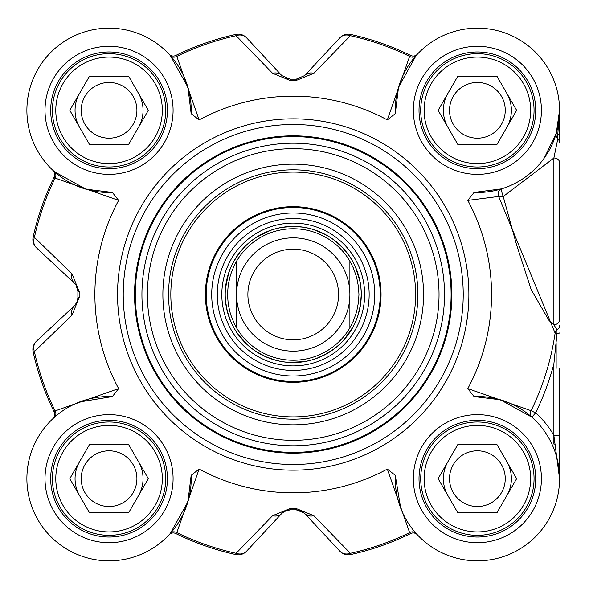 <?xml version="1.0" encoding="UTF-8"?>
<svg xmlns="http://www.w3.org/2000/svg" width="589" height="589" viewBox="0 0 589 589"><rect width="100%" height="100%" fill="white"/><g stroke="black" fill="none" stroke-linecap="round" stroke-linejoin="round"><path stroke-width="0.88" d="M170.376 533.354A5.669 4.984 -138.3 0 1 176.81 532.611L199.119 469.087L191.153 475.338L187.891 501.828L170.376 533.354L169.109 534.746A5.669 5.669 0 0 1 169.139 534.709A5.669 5.669 0 0 0 169.109 534.746A82.165 82.165 0 0 1 50.956 536.763A82.165 82.165 0 0 1 52.973 418.61A5.669 5.669 0 0 0 53.01 418.58A5.669 5.669 0 0 0 54.195 411.969L55.108 410.908A265.043 265.043 0 0 1 34.405 351.633A11.331 9.696 -133 0 1 36.489 341.178A11.331 11.331 167.6 0 0 33.146 351.905A11.331 11.331 0 0 1 36.489 341.178L74.302 305.912A11.331 11.331 0 0 0 77.446 300.824M53.01 170.427A5.669 5.669 0 0 0 52.973 170.39A82.165 82.165 0 0 1 50.956 52.237A82.165 82.165 0 0 1 169.109 54.254A5.669 5.669 0 0 0 169.139 54.291L169.109 54.254A5.669 5.669 0 0 0 175.75 55.476L176.81 56.389A265.043 265.043 0 0 1 236.086 35.686A11.331 9.696 -43 0 1 246.541 37.77A11.331 11.331 -102.4 0 0 235.814 34.427A11.331 11.331 0 0 1 246.541 37.77L281.807 75.583A11.331 9.461 -43 0 0 272.589 73.308L290.274 80.472A214.043 214.043 0 0 1 296.164 80.472L313.849 73.308L350.352 35.686L350.624 34.427A11.331 11.331 43 0 0 339.897 37.77A11.331 9.696 43 0 1 350.352 35.686A265.043 265.043 0 0 1 409.627 56.389L387.319 119.913L395.285 113.662A82.165 82.165 0 0 1 476.273 28.176A82.165 82.165 0 0 1 559.543 111.446A82.165 82.165 0 0 1 474.057 192.434L467.806 200.4L498.669 196.454L555.125 333.146A264.741 264.741 0 0 1 531.094 410.702L467.806 388.6L474.057 396.566A82.165 82.165 0 0 1 559.543 477.554A82.165 82.165 0 0 1 476.273 560.824A82.165 82.165 0 0 1 395.285 475.338L387.319 469.087L409.627 532.611L410.688 533.524A266.331 266.331 0 0 1 350.624 554.573A11.331 11.331 0 0 1 339.897 551.23A11.331 11.331 77.6 0 0 350.624 554.573A266.331 266.331 0 0 0 410.688 533.524A5.669 5.669 0 0 1 417.299 534.709L417.329 534.746A5.669 5.669 0 0 0 417.299 534.709M304.248 513.026L296.186 509.809A215.331 215.331 0 0 1 290.252 509.809L288.551 509.919M285.209 510.921L281.807 513.417L246.541 551.23A11.331 9.696 -137 0 1 236.086 553.314L235.814 554.573A11.331 11.331 -137 0 0 246.541 551.23L281.807 513.417A11.331 9.461 -137 0 1 272.589 515.692L236.086 553.314A265.043 265.043 0 0 1 176.81 532.611L175.75 533.524A266.331 266.331 0 0 0 235.814 554.573M559.55 444.099L559.55 478.666A82.165 82.165 0 0 1 417.329 534.746L416.062 533.354A5.669 4.984 -41.7 0 0 409.627 532.611A265.043 265.043 0 0 1 350.352 553.314L313.849 515.692A11.331 9.461 137 0 1 304.631 513.417A11.331 11.331 0 0 0 302.304 511.502M281.807 513.417L283.994 511.583L290.252 509.809A215.331 215.331 0 0 0 296.186 509.809L300.905 510.766L304.631 513.417L339.897 551.23A11.331 9.696 137 0 0 350.352 553.314L350.624 554.573M76.577 286.048A11.331 11.331 0 0 0 74.302 283.088L76.136 285.275L77.91 291.481M77.91 297.806L76.916 302.267L74.302 305.912A11.331 9.461 -133 0 0 72.027 315.13L79.191 297.445A214.043 214.043 0 0 1 79.191 291.555L72.027 273.87L34.405 237.367L33.146 237.095A11.331 11.331 -47 0 0 36.489 247.822L74.302 283.088L36.489 247.822A11.331 9.696 -47 0 1 34.405 237.367A265.043 265.043 0 0 1 55.108 178.092L118.632 200.4L112.381 192.434A82.165 82.165 0 0 1 26.895 111.446A82.165 82.165 0 0 1 110.165 28.176A82.165 82.165 0 0 1 191.153 113.662L199.119 119.913L176.81 56.389A5.669 4.984 138.3 0 1 170.376 55.646L187.891 87.172L191.153 113.662M285.209 78.079L288.558 79.081L285.201 78.072M559.55 110.334L557.798 134.233A5.669 0.906 0 0 0 559.55 133.578L559.55 110.334L556.274 133.305A5.669 5.522 -163.8 0 0 557.798 138.827A5.669 5.448 0 0 1 559.55 142.759L559.55 110.673M559.55 293.175L559.55 311.802M417.299 54.291A5.669 5.669 0 0 0 417.329 54.254A5.669 5.669 0 0 1 417.299 54.291A5.669 5.669 0 0 1 410.688 55.476L409.627 56.389A5.669 4.984 41.7 0 0 416.062 55.646L417.019 54.586M304.233 75.988A11.331 11.331 0 0 0 304.631 75.583L339.897 37.77L304.631 75.583A11.331 9.461 43 0 1 313.849 73.308M361.219 294.5A68 68 0 0 0 259.219 235.607A68 68 0 0 0 259.219 353.393A68 68 0 0 0 361.219 294.5M236.55 327.815L234.186 323.42L230.49 314.158L228.245 304.439L227.487 294.5L228.245 284.561L230.49 274.842L234.186 265.58L236.55 261.185L236.55 327.815L236.55 261.185A65.732 65.732 0 0 1 349.888 261.185L353.304 267.84L356.647 277.235L358.524 287.027L358.951 294.5L358.524 301.973L356.647 311.765L353.304 321.16L349.888 327.815L349.888 261.185L349.888 327.815A65.732 65.732 0 0 1 236.55 327.815A65.732 65.732 0 0 0 349.888 327.815M349.888 294.5A56.669 56.669 0 0 0 264.888 245.429A56.669 56.669 0 0 0 264.888 343.571A56.669 56.669 0 0 0 349.888 294.5M338.55 294.5A45.331 45.331 0 0 0 270.55 255.243A45.331 45.331 0 0 0 270.55 333.757A45.331 45.331 0 0 0 338.55 294.5M556.149 368.383L556.149 343.512M474.057 396.566L500.407 399.784L531.852 417.152L535.607 412.904L531.094 410.702A5.669 4.984 -48.5 0 0 531.852 417.152A82.165 82.165 0 0 1 559.55 478.666L559.55 368.383M544.162 158.213L556.274 133.305A5.669 0.648 16.2 0 0 557.798 134.233L557.798 138.827L553.881 157.985L553.881 324.753L549.103 320.6L531.212 289.714L516.494 244.523L503.205 196.52L553.903 157.985A5.669 4.498 0 0 1 559.55 162.483L559.55 319.437A5.669 5.316 -0 0 1 553.874 324.753L556.988 329.833A5.669 4.845 -0 0 0 559.55 325.776M555.817 444.099L553.881 444.099L553.881 435.507L559.55 435.507M559.55 363.98L553.881 363.98L553.881 435.507A87.835 87.835 0 0 0 535.607 412.904A269.769 269.769 0 0 0 553.881 363.98L556.988 333.426L555.125 333.146A5.669 4.977 -65.2 0 1 556.988 329.833L556.988 333.426A5.669 0.545 0 0 0 559.55 332.969M553.881 435.507L559.55 478.607M501.534 188.87A5.669 0.707 72.9 0 0 503.205 196.52A5.669 2.179 -12.9 0 1 498.669 196.454A5.669 5.014 72.9 0 1 501.534 188.87L474.057 192.434M532.677 171.112L524.217 177.849M199.119 469.087A198.331 198.331 0 0 0 387.319 469.087M467.806 388.6A198.331 198.331 0 0 0 467.806 200.4M387.319 119.913A198.331 198.331 0 0 0 199.119 119.913M118.632 200.4A198.331 198.331 0 0 0 118.632 388.6L55.108 410.908A5.669 4.984 48.3 0 1 54.365 417.343L53.01 418.58M191.153 475.338A82.165 82.165 0 0 1 110.165 560.824A82.165 82.165 0 0 1 26.895 477.554A82.165 82.165 0 0 1 112.381 396.566L118.632 388.6M463.219 294.5A170 170 0 0 0 208.219 147.279A170 170 0 0 0 208.219 441.721A170 170 0 0 0 463.219 294.5M167.423 110.334A58.363 58.363 0 0 1 79.868 160.878A58.363 58.363 0 0 1 79.868 59.791A58.363 58.363 0 0 1 167.423 110.334M535.747 110.334A58.363 58.363 0 0 1 448.2 160.878A58.363 58.363 0 0 1 448.2 59.791A58.363 58.363 0 0 1 535.747 110.334M535.747 478.666A58.363 58.363 0 0 1 448.2 529.209A58.363 58.363 0 0 1 448.2 428.122A58.363 58.363 0 0 1 535.747 478.666M167.423 478.666A58.363 58.363 0 0 1 79.868 529.209A58.363 58.363 0 0 1 79.868 428.122A58.363 58.363 0 0 1 167.423 478.666M534.054 478.666A56.669 56.669 0 0 0 449.054 429.587A56.669 56.669 0 0 0 449.054 527.737A56.669 56.669 0 0 0 534.054 478.666M530.652 478.666A53.268 53.268 0 0 1 450.754 524.792A53.268 53.268 0 0 1 450.754 432.532A53.268 53.268 0 0 1 530.652 478.666M497.013 444.666L516.641 478.666L497.013 512.666L457.756 512.666L438.128 478.666L457.756 444.666L497.013 444.666M449.525 478.666A27.86 27.86 0 0 0 477.384 506.525A27.86 27.86 0 0 0 505.244 478.666A27.86 27.86 0 0 0 477.384 450.806A27.86 27.86 0 0 0 449.525 478.666M534.054 110.334A56.669 56.669 0 0 0 449.054 61.263A56.669 56.669 0 0 0 449.054 159.413A56.669 56.669 0 0 0 534.054 110.334M530.652 110.334A53.268 53.268 0 0 1 450.754 156.468A53.268 53.268 0 0 1 450.754 64.208A53.268 53.268 0 0 1 530.652 110.334M497.013 76.334L516.641 110.334L497.013 144.334L457.756 144.334L438.128 110.334L457.756 76.334L497.013 76.334M449.525 110.334A27.86 27.86 0 0 0 477.384 138.194A27.86 27.86 0 0 0 505.244 110.334A27.86 27.86 0 0 0 477.384 82.475A27.86 27.86 0 0 0 449.525 110.334M165.723 110.334A56.669 56.669 0 0 0 80.722 61.263A56.669 56.669 0 0 0 80.722 159.413A56.669 56.669 0 0 0 165.723 110.334M162.321 110.334A53.268 53.268 0 0 1 82.423 156.468A53.268 53.268 0 0 1 82.423 64.208A53.268 53.268 0 0 1 162.321 110.334M128.682 76.334L148.31 110.334L128.682 144.334L89.425 144.334L69.796 110.334L89.425 76.334L128.682 76.334M81.194 110.334A27.86 27.86 0 0 0 109.053 138.194A27.86 27.86 0 0 0 136.913 110.334A27.86 27.86 0 0 0 109.053 82.475A27.86 27.86 0 0 0 81.194 110.334M165.723 478.666A56.669 56.669 0 0 0 80.722 429.587A56.669 56.669 0 0 0 80.722 527.737A56.669 56.669 0 0 0 165.723 478.666M162.321 478.666A53.268 53.268 0 0 1 82.423 524.792A53.268 53.268 0 0 1 82.423 432.532A53.268 53.268 0 0 1 162.321 478.666M128.682 444.666L148.31 478.666L128.682 512.666L89.425 512.666L69.796 478.666L89.425 444.666L128.682 444.666M81.194 478.666A27.86 27.86 0 0 0 109.053 506.525A27.86 27.86 0 0 0 136.913 478.666A27.86 27.86 0 0 0 109.053 450.806A27.86 27.86 0 0 0 81.194 478.666M79.552 401.978L112.381 396.566M112.381 192.434L85.891 189.172L54.365 171.657A5.669 4.984 -48.3 0 1 55.108 178.092L54.195 177.031A266.331 266.331 0 0 0 33.146 237.095M54.365 171.657L52.973 170.39A5.669 5.669 0 0 1 53.01 170.42A5.669 5.669 0 0 1 54.195 177.031M170.376 55.646L169.139 54.291A5.669 5.669 0 0 0 175.75 55.476A266.331 266.331 0 0 1 235.814 34.427L236.086 35.686L272.589 73.308M395.285 113.662L398.547 87.172L416.062 55.646M400.697 508.167L395.285 475.338M169.109 534.746L169.139 534.709A5.669 5.669 0 0 1 175.75 533.524M410.688 55.476A266.331 266.331 0 0 0 350.624 34.427M304.631 75.583L296.186 79.191A215.331 215.331 0 0 0 290.252 79.191L281.807 75.583M72.027 315.13L34.405 351.633L33.146 351.905A266.331 266.331 0 0 0 54.195 411.969M79.191 291.555L77.91 291.533A215.331 215.331 0 0 0 77.91 297.467L79.191 297.445M74.302 283.088A11.331 9.461 -47 0 1 72.027 273.87M313.849 515.692L296.164 508.528A214.043 214.043 0 0 1 290.274 508.528L272.589 515.692M451.881 294.5A158.662 158.662 0 0 0 213.888 157.094A158.662 158.662 0 0 0 213.888 431.906A158.662 158.662 0 0 0 451.881 294.5A158.662 158.662 0 0 0 213.888 157.094A158.662 158.662 0 0 0 213.888 431.906A158.662 158.662 0 0 0 451.881 294.5M423.55 294.5A130.331 130.331 0 0 0 228.053 181.626A130.331 130.331 0 0 0 228.053 407.374A130.331 130.331 0 0 0 423.55 294.5M417.888 294.5A124.669 124.669 0 0 1 230.888 402.464A124.669 124.669 0 0 1 230.888 186.536A124.669 124.669 0 0 1 417.888 294.5M293.219 206.665A87.835 87.835 0 0 0 217.157 338.417A87.835 87.835 0 0 0 369.281 338.417A87.835 87.835 0 0 0 293.219 206.665M293.219 370.429A75.929 75.929 0 0 0 358.981 256.532A75.929 75.929 0 0 0 227.457 256.532A75.929 75.929 0 0 0 293.219 370.429M447.942 461.666A34 34 0 0 0 447.942 495.666M506.827 495.666A34 34 0 0 0 506.827 461.666A34 34 0 0 1 506.827 495.666M447.942 93.334A34 34 0 0 0 447.942 127.334M506.827 127.334A34 34 0 0 0 511.385 110.334A34 34 0 0 1 506.827 127.334A34 34 0 0 0 506.827 93.334A34 34 0 0 1 511.385 110.334A34 34 0 0 0 506.827 93.334M79.611 93.334A34 34 0 0 0 79.611 127.334M138.496 127.334A34 34 0 0 0 138.496 93.334A34 34 0 0 1 138.496 127.334M79.611 461.666A34 34 0 0 0 79.611 495.666M138.496 495.666A34 34 0 0 0 138.496 461.666A34 34 0 0 1 138.496 495.666M349.888 261.185A65.732 65.732 0 0 0 236.55 261.185M173.085 110.334A64.032 64.032 0 0 0 77.034 54.88A64.032 64.032 0 0 0 77.034 165.789A64.032 64.032 0 0 0 173.085 110.334M541.416 478.666A64.032 64.032 0 0 0 445.365 423.211A64.032 64.032 0 0 0 445.365 534.12A64.032 64.032 0 0 0 541.416 478.666M173.085 478.666A64.032 64.032 0 0 0 77.034 423.211A64.032 64.032 0 0 0 77.034 534.12A64.032 64.032 0 0 0 173.085 478.666M541.416 110.334A64.032 64.032 0 0 0 445.365 54.88A64.032 64.032 0 0 0 445.365 165.789A64.032 64.032 0 0 0 541.416 110.334M468.881 294.5A175.662 175.662 0 0 0 205.384 142.369A175.662 175.662 0 0 0 205.384 446.631A175.662 175.662 0 0 0 468.881 294.5M296.164 80.472L296.186 79.191M290.252 79.191L290.274 80.472M290.274 508.528L290.252 509.809M296.186 509.809L296.164 508.528M451.115 294.5A157.896 157.896 0 0 0 214.271 157.764A157.896 157.896 0 0 0 214.271 431.236A157.896 157.896 0 0 0 451.115 294.5M444.511 294.5A151.292 151.292 0 0 0 217.577 163.477A151.292 151.292 0 0 0 217.577 425.523A151.292 151.292 0 0 0 444.511 294.5M439.033 294.5A145.814 145.814 0 0 0 220.308 168.218A145.814 145.814 0 0 0 220.308 420.782A145.814 145.814 0 0 0 439.033 294.5M293.219 172.098A122.402 122.402 0 0 0 187.221 355.697A122.402 122.402 0 0 0 399.217 355.697A122.402 122.402 0 0 0 293.219 172.098M293.219 207.483A87.017 87.017 0 0 0 217.864 338.005A87.017 87.017 0 0 0 368.574 338.005A87.017 87.017 0 0 0 293.219 207.483M293.219 376.01A81.51 81.51 0 0 0 374.729 294.5A81.51 81.51 0 0 0 293.219 212.99A81.51 81.51 0 0 0 211.709 294.5A81.51 81.51 0 0 0 293.219 376.01M293.219 365.902A71.402 71.402 0 0 0 364.62 294.5A71.402 71.402 0 0 0 293.219 223.098A71.402 71.402 0 0 0 221.817 294.5A71.402 71.402 0 0 0 293.219 365.902M293.219 226.434A68.066 68.066 0 0 0 234.275 328.529A68.066 68.066 0 0 0 352.163 328.529A68.066 68.066 0 0 0 293.219 226.434M75.907 284.936L76.909 286.733M301.421 77.984L300.986 78.19M559.55 477.893L559.55 478.452M559.55 478.666L559.55 474.962M76.909 302.26L75.907 304.057M76.136 285.275L77.91 291.224M283.994 511.583L289.943 509.809M300.979 510.81L302.775 511.812M301.995 227.067L293.219 226.5L283.383 227.214M270.182 230.52L256.789 237.087M239.487 252.821L234.024 261.03M228.547 273.487L225.521 288.095M225.602 301.708L227.354 311.412L230.49 320.755M236.977 332.726L246.666 344.064M257.474 352.347L266.213 356.905L275.519 360.159M288.956 362.368L303.85 361.661M317.015 358.2L325.975 354.085L334.25 348.725M344.226 339.463L352.804 327.263M358.134 314.74L360.38 305.139L361.212 295.317M360.012 281.756L355.623 267.494M348.997 255.611L342.791 247.954L336.363 241.946M326.262 235.07L313.922 229.732"/></g></svg>
